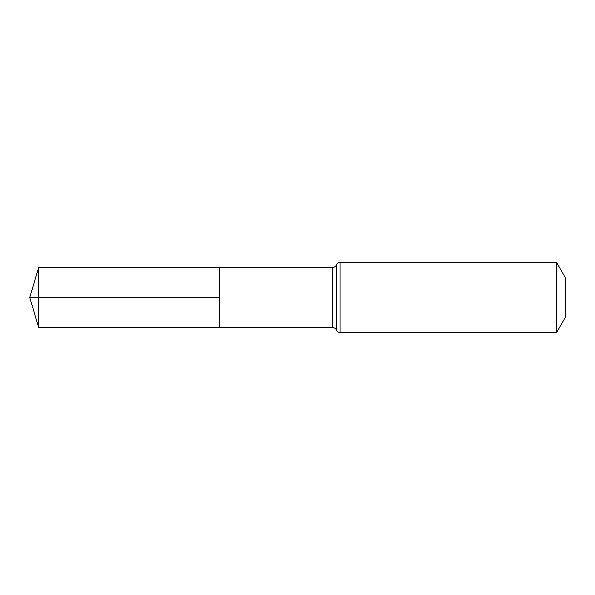 <?xml version="1.0" encoding="UTF-8"?>
<svg xmlns="http://www.w3.org/2000/svg" width="595" height="595" viewBox="0 0 595 595"><rect width="100%" height="100%" fill="white"/><g stroke="black" fill="none" stroke-linecap="round" stroke-linejoin="round"><path stroke-width="0.45" stroke-dasharray="2.98 2.23" d="M219.629 267.46L219.629 327.54L219.629 267.46M565.25 277.478L565.25 317.522M556.585 262.469L556.585 332.531M38.72 267.348L38.72 327.652M38.72 297.5L219.629 297.5M332.59 267.527L332.59 327.473M340.043 262.469L340.043 332.531M336.316 264.998L336.316 330.002"/><path stroke-width="0.89" d="M219.629 297.5L219.629 267.46L38.72 267.348L38.72 327.652L219.629 327.54L219.629 267.46L332.59 267.527L332.59 327.473L219.629 327.54L219.629 297.5M556.585 262.469L556.585 332.531L565.25 317.522L565.25 277.478L556.585 262.469L340.043 262.469C338.28 262.551 337.038 263.392 336.316 264.998C336.443 264.663 336.011 267.043 332.59 267.527M38.72 327.652L29.75 297.5L219.629 297.5L38.72 297.5M556.585 332.531L340.043 332.531L340.043 262.469M340.043 332.531C338.28 332.449 337.038 331.608 336.316 330.002L336.316 264.998M336.316 330.002C336.443 330.337 336.011 327.957 332.59 327.473M29.75 297.5L38.72 267.348"/></g></svg>
